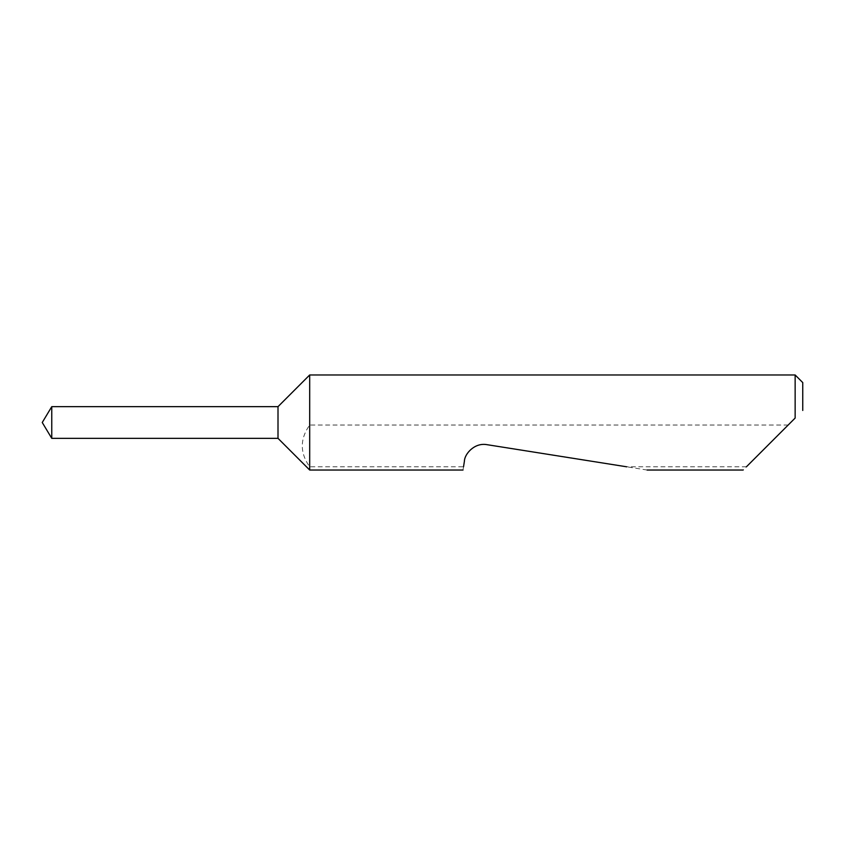 <?xml version="1.0" encoding="UTF-8"?>
<svg xmlns="http://www.w3.org/2000/svg" width="845" height="845" viewBox="0 0 845 845"><rect width="100%" height="100%" fill="white"/><g stroke="black" fill="none" stroke-linecap="round" stroke-linejoin="round"><path stroke-width="0.63" stroke-dasharray="4.22 3.17" d="M51.767 406.656L51.767 438.344M278.005 406.656L278.005 438.344M309.692 374.969L309.692 425.035C299.827 438.977 299.827 452.899 309.692 466.81L309.692 470.031M790.709 422.5L743.178 470.031M647.101 470.031L487.047 444.681C477.52 442.273 465.077 451.314 464.423 461.116L463.525 466.81L309.692 466.81M463.525 466.81L463.018 470.031M746.399 466.81L626.747 466.81M795.145 374.969L795.145 418.064M788.174 425.035L309.692 425.035M802.75 410.459L802.75 382.574"/><path stroke-width="1.27" d="M51.767 406.656L42.25 422.5L51.767 438.344L51.767 406.656L278.005 406.656L309.692 374.969L309.692 470.031L278.005 438.344L278.005 406.656M746.399 466.81L795.145 418.064L795.145 374.969L309.692 374.969M463.525 466.81L464.423 461.116C464.444 454.388 474.246 442.294 487.047 444.681L626.747 466.81M795.145 418.064L790.709 422.5M795.145 374.969L802.75 382.574L802.75 410.459M278.005 438.344L51.767 438.344M743.178 470.031L647.101 470.031M463.018 470.031L309.692 470.031"/></g></svg>
